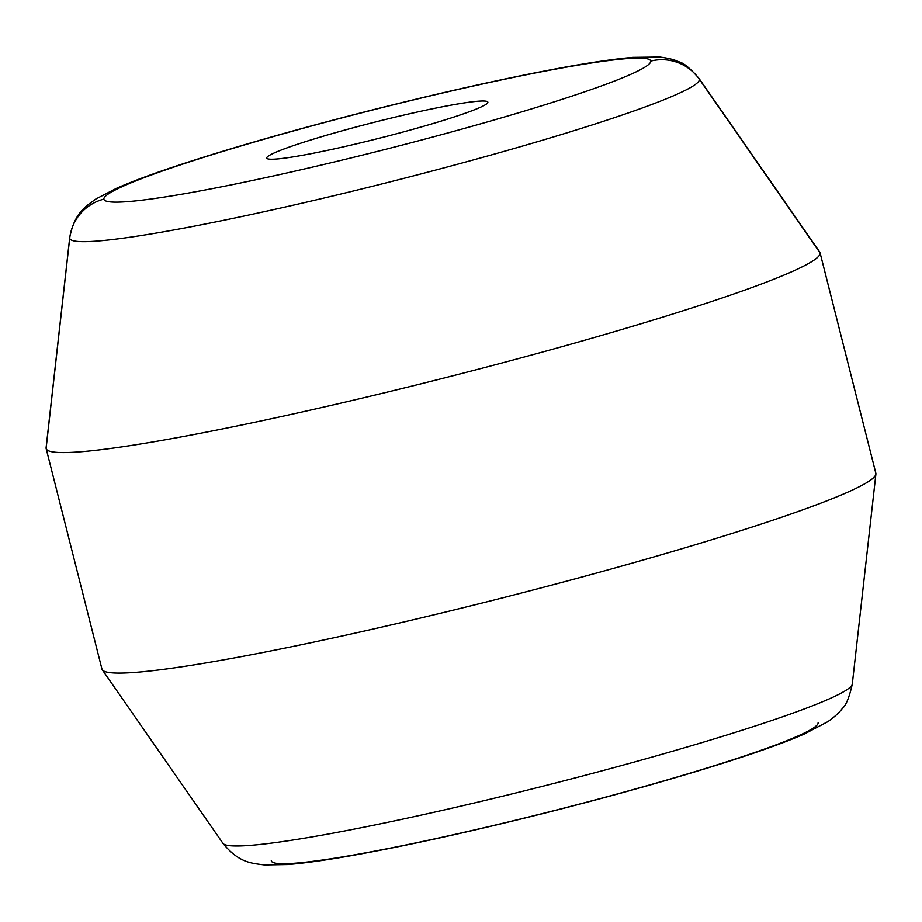 <?xml version="1.0" encoding="UTF-8"?>
<svg xmlns="http://www.w3.org/2000/svg" width="922" height="922" viewBox="0 0 922 922"><rect width="100%" height="100%" fill="white"/><g stroke="black" fill="none" stroke-linecap="round" stroke-linejoin="round"><path stroke-width="1.38" d="M46.238 447.112A399.145 29.227 -14.2 0 0 46.112 448.334A399.145 29.227 165.8 0 1 46.1 447.746L69.703 237.738A324.717 23.776 -14.2 0 0 69.715 238.21L46.112 448.334L69.715 238.21A324.717 23.776 -14.2 0 0 387.885 182.429A324.717 23.776 -14.2 0 0 699.372 79.269A324.717 23.776 -14.2 0 0 699.049 78.485A324.717 23.776 165.8 0 1 699.372 79.269L820.096 252.962L699.372 79.269A45.616 45.489 171.9 0 0 650.713 61.106A282.005 20.653 -14.2 0 0 374.39 109.557A282.005 20.653 -14.2 0 0 103.886 199.14A45.616 45.489 171.9 0 0 69.715 238.21A324.717 23.776 165.8 0 1 69.703 237.738C74.567 212.371 85.85 206.447 95.9 198.991L116.61 188.261C131.662 181.634 151.496 174.235 176.125 166.052C229.993 148.223 294.867 129.668 370.725 110.363C443.459 91.993 507.515 77.725 562.893 67.56C591.647 62.304 615.032 58.916 633.045 57.371L659.806 57.049C668.508 58.19 674.8 59.769 678.684 61.786C683.294 62.615 690.082 68.182 699.049 78.485L819.704 251.994A399.145 29.227 165.8 0 1 820.096 252.962A399.145 29.227 165.8 0 1 437.212 379.76A399.145 29.227 165.8 0 1 46.112 448.334A399.145 29.227 -14.2 0 0 46.146 448.565A399.145 29.227 -14.2 0 0 438.745 379.368A399.145 29.227 -14.2 0 0 820.096 252.962A399.145 29.227 -14.2 0 0 820.05 252.732L875.854 473.251A399.145 29.227 165.8 0 1 875.888 473.482A399.145 29.227 -14.2 0 0 875.785 473.032M699.372 79.269A324.717 23.776 165.8 0 1 387.885 182.429A324.717 23.776 165.8 0 1 69.715 238.21A45.616 45.489 -8.1 0 1 103.886 199.14A282.005 20.653 -14.2 0 0 380.21 150.689A282.005 20.653 -14.2 0 0 650.713 61.106A45.616 45.489 -8.1 0 1 699.372 79.269M266.758 158.169L266.735 158.031A114.04 8.356 165.8 0 1 375.692 121.923A114.04 8.356 165.8 0 1 487.853 102.146A114.04 8.356 165.8 0 1 487.865 102.215A114.04 8.356 165.8 0 1 378.907 138.335A114.04 8.356 165.8 0 1 266.746 158.1A114.04 8.356 165.8 0 1 266.735 158.031L266.758 158.169M222.628 842.535A324.717 23.776 -14.2 0 0 222.951 843.33A324.717 23.776 -14.2 0 0 543.288 786.12A324.717 23.776 -14.2 0 0 852.297 684.078A324.717 23.776 -14.2 0 0 852.285 683.594M852.297 684.078A324.717 23.776 165.8 0 1 543.288 786.12A324.717 23.776 165.8 0 1 222.951 843.33C239.282 863.326 252.029 863.176 264.418 864.951L287.733 864.536C304.122 863.211 325.097 860.284 350.648 855.766C406.51 845.82 472.41 831.298 548.313 812.201C621.036 793.761 684.17 775.851 737.715 758.46C765.502 749.402 787.688 741.265 804.272 734.039L827.968 721.603C835.067 716.463 839.85 712.072 842.316 708.453C845.981 705.526 849.3 697.401 852.297 684.078L875.9 474.069A399.145 29.227 -14.2 0 0 875.888 473.482L820.096 252.962L875.888 473.482A399.145 29.227 165.8 0 1 494.549 599.888A399.145 29.227 165.8 0 1 101.95 669.084L46.146 448.565M101.904 668.853A399.145 29.227 -14.2 0 0 102.296 669.821A399.145 29.227 -14.2 0 0 496.071 599.507A399.145 29.227 -14.2 0 0 875.9 474.069M650.713 61.106A282.005 20.653 165.8 0 1 380.21 150.689A282.005 20.653 165.8 0 1 103.886 199.14A282.005 20.653 165.8 0 1 374.39 109.557A282.005 20.653 165.8 0 1 650.713 61.106M487.865 102.215A114.04 8.356 -14.2 0 0 376.118 121.808A114.04 8.356 -14.2 0 0 266.735 158.031A114.04 8.356 -14.2 0 0 378.481 138.438A114.04 8.356 -14.2 0 0 487.865 102.215M271.287 860.699A282.005 20.653 -14.2 0 0 547.61 812.259A282.005 20.653 -14.2 0 0 818.114 722.664M222.951 843.33L102.296 669.821"/></g></svg>
